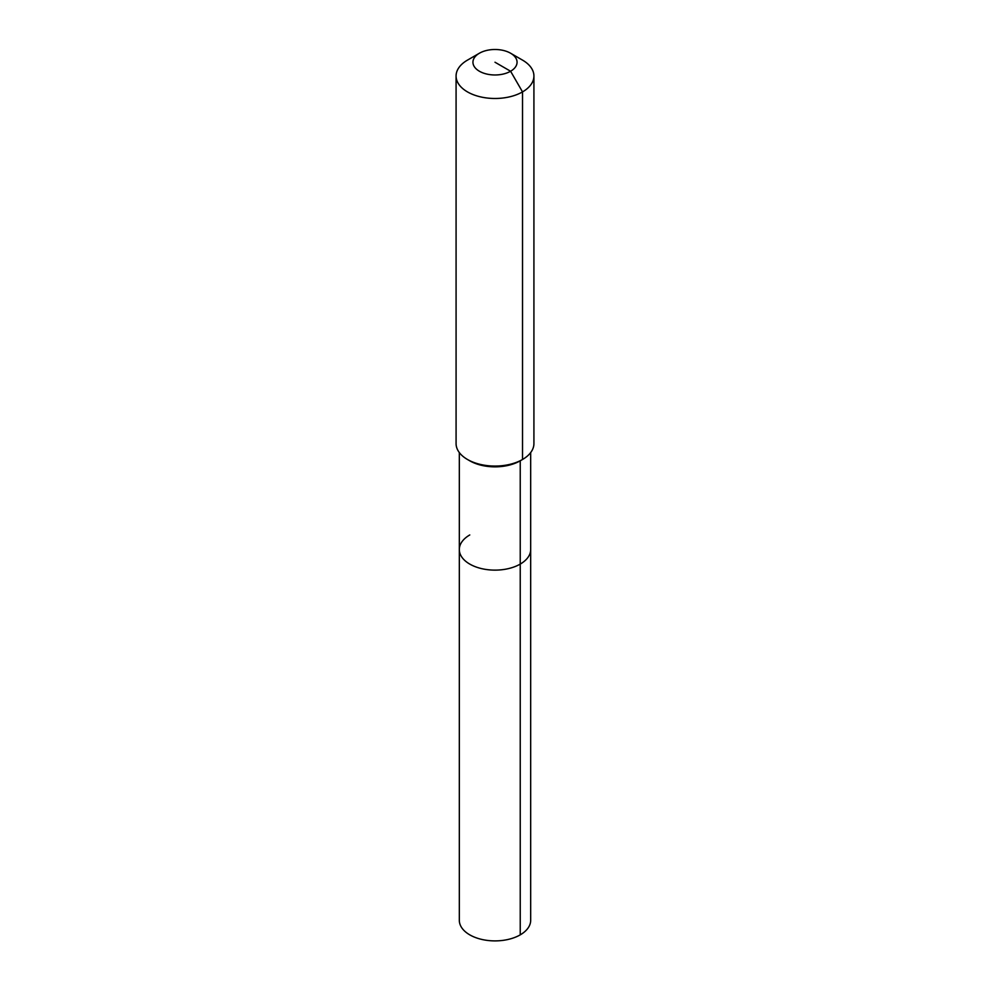 <?xml version="1.0" encoding="UTF-8"?>
<svg xmlns="http://www.w3.org/2000/svg" width="990" height="990" viewBox="0 0 990 990"><rect width="100%" height="100%" fill="white"/><g stroke="black" fill="none" stroke-linecap="round" stroke-linejoin="round"><path stroke-width="1.49" d="M530.677 452.579L530.677 920.292A35.677 20.604 180 0 1 520.233 934.857A35.677 20.604 180 0 1 481.35 939.324A35.677 20.604 180 0 1 459.323 920.292L459.323 549.524A35.677 20.604 180 0 1 469.767 534.959M510.593 53.225A22.052 12.734 180 0 1 510.593 71.243A22.052 12.734 180 0 1 479.407 71.243A22.052 12.734 180 0 1 479.407 53.225A22.052 12.734 180 0 1 510.593 53.225L522.522 60.118A38.919 22.473 180 0 1 533.919 76.007L533.919 443.594A38.919 22.473 180 0 1 522.522 459.484L520.233 460.808L520.233 564.09A35.677 20.604 180 0 0 530.677 549.524A35.677 20.604 180 0 1 520.233 564.09A35.677 20.604 180 0 1 481.35 568.557A35.677 20.604 180 0 1 459.323 549.524A35.677 20.604 180 0 0 481.35 568.557A35.677 20.604 180 0 0 520.233 564.09L520.233 934.857M533.919 76.007A38.919 22.473 180 0 1 522.522 91.897L522.522 459.484L520.233 460.808A35.677 20.604 180 0 1 469.767 460.808L467.478 459.484A38.919 22.473 180 0 1 456.081 443.594L456.081 76.007A38.919 22.473 180 0 1 467.478 60.118L479.407 53.225L467.478 60.118M520.233 460.808L522.522 459.484A38.919 22.473 180 0 1 467.478 459.484M495 62.234L510.593 71.243L522.522 91.897A38.919 22.473 180 0 1 480.101 96.773A38.919 22.473 180 0 1 456.081 76.007M459.323 452.579L459.323 549.524"/></g></svg>
